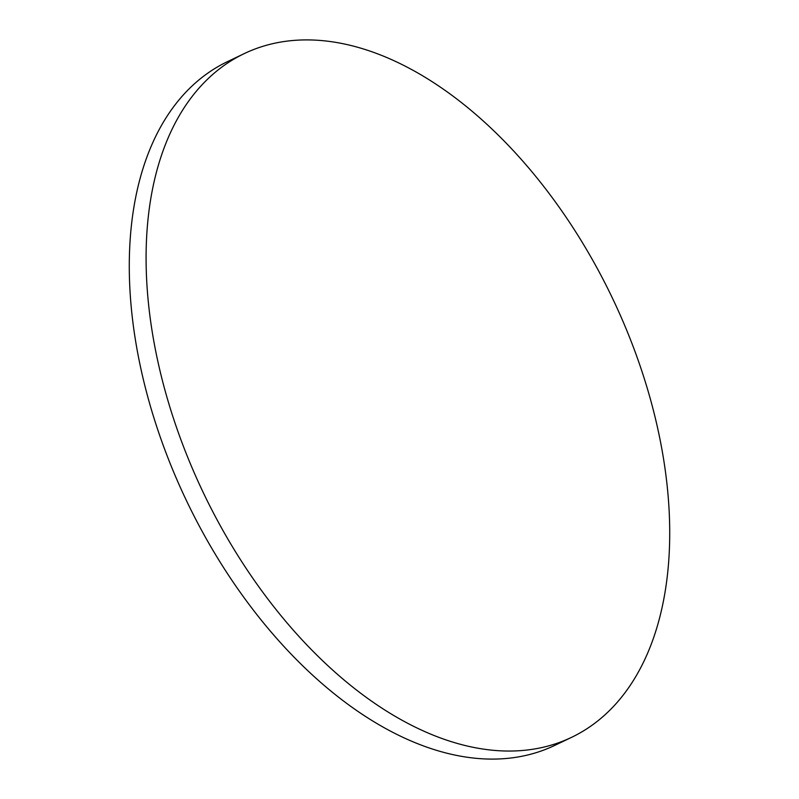 <?xml version="1.0" encoding="UTF-8"?>
<svg xmlns="http://www.w3.org/2000/svg" width="799" height="799" viewBox="0 0 799 799"><rect width="100%" height="100%" fill="white"/><g stroke="black" fill="none" stroke-linecap="round" stroke-linejoin="round"><path stroke-width="1.2" d="M571.625 737.317L554.816 745.367A379.026 226.517 -115.6 0 1 488.359 759.05A379.026 226.517 -115.6 0 1 164.964 450.077A379.026 226.517 -115.6 0 1 227.375 61.683L244.184 53.633A379.026 226.517 -115.6 0 1 310.641 39.95A379.026 226.517 -115.6 0 1 634.036 348.923A379.026 226.517 -115.6 0 1 571.625 737.317A379.026 226.517 -115.6 0 1 505.168 751A379.026 226.517 -115.6 0 1 181.773 442.027A379.026 226.517 -115.6 0 1 244.184 53.633"/></g></svg>
